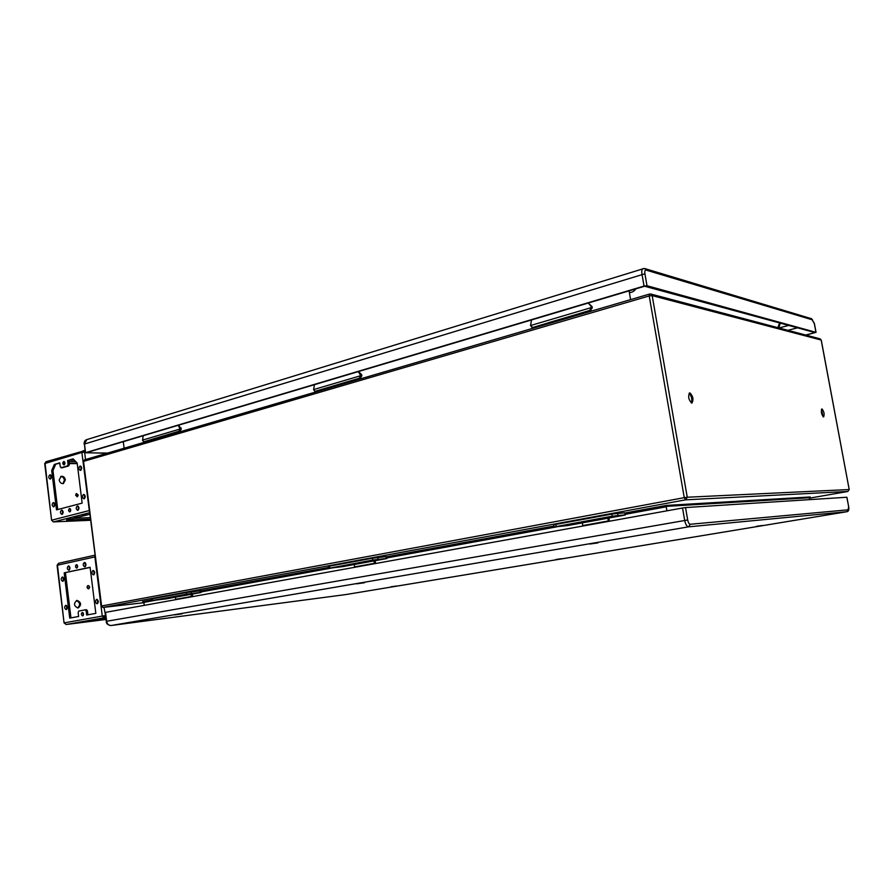 <?xml version="1.0" encoding="UTF-8"?>
<svg xmlns="http://www.w3.org/2000/svg" width="894" height="894" viewBox="0 0 894 894"><rect width="100%" height="100%" fill="white"/><g stroke="black" fill="none" stroke-linecap="round" stroke-linejoin="round"><path stroke-width="1.34" d="M666.946 510.82L666.153 506.384L809.361 497.757L809.685 499.623M809.361 497.757L810.132 496.986M144.269 605.361L143.8 602.087L142.604 601.606L151.544 599.975M666.153 506.384L666.276 505.423L810.21 496.975M689.933 392.924L689.632 392.935C687.888 396.467 688.581 399.841 691.71 403.049L691.99 403.026C693.744 399.529 693.051 396.154 689.933 392.924M691.33 402.937C692.369 399.305 691.621 396.098 689.095 393.315M821.999 408.949L821.854 408.949C820.86 411.687 821.407 414.347 823.486 416.917L823.609 416.906C824.614 414.179 824.067 411.531 821.999 408.949M823.028 416.66L821.441 409.407M630.594 299.624L629.085 290.852M124.121 448.229L123.283 441.67M587.358 521.224L589.247 520.844L587.358 521.224M624.895 514.888L612.189 516.196L554.079 526.957L567.522 525.583L623.04 515.447L625.353 514.91L624.548 512.798L625.353 514.899M610.054 516.989L614.055 516.307L610.054 516.989M561.622 525.851L565.466 525.203L561.622 525.851M554.079 526.957L553.744 524.901L555.8 524.409L611.842 514.084L624.548 512.798M582.787 526.041L582.374 522.889M608.87 518.028L609.395 521.236M608.356 521.414L607.931 518.218M582.81 525.571L608.389 520.934M355.499 563.656L353.543 563.879L355.499 563.656M386.253 558.493L372.832 560.057L329.338 568.215L342.771 566.617L385.605 558.795L387.024 558.471L386.253 558.493L385.973 556.649L386.756 556.638L387.024 558.459M372.63 560.449L375.916 559.901L372.63 560.449M335.351 567.277L338.535 566.751L335.351 567.277M328.467 568.249L328.21 566.45L329.484 566.148L372.552 558.202L385.973 556.649M354.616 567.321L354.337 564.527M375.178 560.706L375.569 563.522M374.351 563.745L374.061 560.929M354.683 566.897L374.418 563.321M174.252 596.823L172.274 597.058L174.252 596.823M200.133 592.499L186.6 594.186L151.622 600.634L166.206 598.868L200.256 592.644L201.172 592.431L200.133 592.499L199.921 590.856L200.949 590.8L201.172 592.431M187.595 594.32L190.411 593.862L187.595 594.32M158.003 599.729L160.752 599.293L158.003 599.729M151.622 600.634L151.421 599.014L152.248 598.824L186.388 592.532L199.921 590.856M175.671 599.684L175.47 597.192M192.344 594.085L192.657 596.611M191.361 596.846L191.16 594.32M175.749 599.304L191.439 596.466M169.234 434.987L169.033 434.238L180.063 431.266L181.08 429.176M169.033 434.238L153.768 438.731L153.969 439.468M178.23 425.287L180.107 429.064L178.956 431.232L144.292 441.636M153.813 438.976L144.739 441.647M178.554 425.186L181.314 429.109M179.973 429.053L142.492 440.127L143.632 441.625M143.185 435.736L142.615 440.094M346.984 382.833L346.771 381.995L360.371 378.296L361.612 375.916M346.771 381.995L327.629 387.627L327.841 388.454M358.338 371.58L360.695 375.748L359.332 378.207L315.358 391.248M327.673 387.907L316.085 391.304M358.483 371.546L361.657 374.675L361.835 375.86M360.573 375.737L313.548 389.616L315.023 391.226M314.397 384.688L313.66 389.583M574.171 315.493L574.406 316.107M573.501 316.375L573.255 315.414L590.521 310.687L592.074 307.938M573.255 315.414L548.547 322.678L548.782 323.628M591.057 306.329L592.04 306.553L588.241 303.032L591.057 306.329L591.213 307.961L589.627 310.486L532.645 327.517M548.603 323.002L533.36 327.483M592.04 306.553L592.264 307.882M591.18 307.637L530.466 325.561L532.422 327.305M531.517 319.951L530.567 325.539M90.473 519.872L89.344 519.827L90.428 519.503M70.782 520.442L66.838 520.777L70.782 520.442M82.516 515.078L86.528 514.743L82.516 515.078M66.715 519.09L70.704 518.755L66.715 519.09M77.711 516.967L74.571 517.235L77.711 516.967M90.383 519.123L66.625 520.129L89.78 514.262M90.193 517.648L73.777 518.319M62.893 483.643L64.424 480.179C63.921 477.832 62.681 476.603 60.691 476.502M76.884 496.718L77.331 495.343L76.046 493.779M59.172 479.966C59.809 482.604 61.217 483.799 63.396 483.553L65.374 479.899C64.748 477.262 63.34 476.066 61.138 476.323L59.172 479.966M75.61 495.153L77.409 496.706L78.281 495.086L76.482 493.533L75.61 495.153M69.866 511.893C71.095 510.575 71.006 509.435 69.609 508.496L69.453 508.518C68.223 509.848 68.313 510.977 69.71 511.916L69.866 511.893M70.246 508.787L70.335 511.58M64.077 464.858C65.284 463.55 65.217 462.421 63.876 461.483L63.664 461.516C62.457 462.824 62.524 463.952 63.876 464.891L64.077 464.858M64.502 461.796L64.502 464.578M61.552 510.116C59.999 511.793 60.11 513.223 61.876 514.408L62.066 514.385C63.619 512.709 63.508 511.279 61.742 510.083L61.552 510.116M62.39 510.295L62.502 514.151M77.331 505.982C75.755 507.68 75.856 509.133 77.655 510.329L77.867 510.295C79.443 508.608 79.331 507.155 77.532 505.959L77.331 505.982M78.18 506.16L78.292 510.083M53.741 506.842C55.26 505.177 55.16 503.758 53.428 502.573L53.227 502.596C51.707 504.261 51.807 505.691 53.539 506.864L53.741 506.842M54.076 502.797L54.165 506.607M49.84 474.815C48.332 476.468 48.421 477.888 50.12 479.072L50.355 479.039C51.863 477.385 51.774 475.966 50.086 474.781L49.84 474.815M50.723 475.027L50.746 478.815M84.103 498.785C85.69 497.086 85.589 495.634 83.79 494.416L83.555 494.449C81.969 496.148 82.08 497.6 83.88 498.807L84.103 498.785M84.427 494.628L84.505 498.573M80.024 466.065C78.46 467.752 78.549 469.205 80.304 470.412L80.561 470.378C82.136 468.691 82.047 467.238 80.292 466.031L80.024 466.065M80.929 466.255L80.941 470.188M73.431 459.158L67.609 460.499L73.14 458.857L77.175 463.07L82.147 503.132L56.501 509.871L51.707 470.523L54.355 464.433L59.786 463.204M51.707 470.523L52.969 470.523L55.618 464.433M57.741 509.546L52.969 470.523M54.355 464.433L59.775 462.824L60.267 466.769L62.167 467.752M74.358 460.131L70.246 460.108M75.766 461.617L69.006 461.583M68.872 460.511L69.363 464.467L68.726 465.919L62.312 467.774M67.609 460.499L68.1 464.467L67.463 465.919L68.726 465.919M67.463 465.919L61.049 467.774M77.689 607.998C80.594 604.892 80.158 602.411 76.392 600.578M88.148 588.811L87.567 585.782M78.001 607.987L78.203 607.954C81.656 604.858 81.276 602.344 77.074 600.399L76.85 600.444C73.42 603.551 73.8 606.065 78.001 607.987M88.551 588.844L88.662 588.822C90.126 587.492 89.948 586.397 88.148 585.548L88.025 585.57C86.573 586.911 86.752 588.006 88.551 588.844M90.517 620.47L87.366 620.905L90.517 620.47M105.637 619.341L101.804 619.866L105.637 619.341M79.823 622.604L83.779 622.056L79.823 622.604M106.006 619.184L79.197 622.559L95.624 619.43M95.647 619.631L105.838 617.866M96.608 599.371L96.686 599.36C98.653 600.567 98.809 602.042 97.155 603.785L97.088 603.796C95.122 602.59 94.965 601.114 96.608 599.371M97.703 603.495L97.334 599.516M94.071 574.619L93.781 570.651M93.568 574.887L93.445 574.898C91.534 573.702 91.389 572.227 93.021 570.495L93.144 570.484C95.055 571.691 95.2 573.155 93.568 574.887M63.329 581.033L63.049 577.2M62.815 581.323L62.703 581.335C60.87 580.15 60.725 578.72 62.289 577.032L62.401 577.01C64.234 578.194 64.379 579.636 62.815 581.323M65.731 605.283L65.81 605.272C67.687 606.456 67.832 607.898 66.257 609.596L66.19 609.607C64.312 608.423 64.156 606.981 65.731 605.283M66.804 609.295L66.458 605.439M84.315 562.449L84.449 562.427C86.327 563.633 86.461 565.086 84.852 566.807L84.729 566.818C82.84 565.623 82.706 564.159 84.315 562.449M85.355 566.539L85.098 562.605M68.38 565.947L68.503 565.924C70.347 567.12 70.481 568.562 68.905 570.249L68.793 570.271C66.938 569.087 66.804 567.645 68.38 565.947M69.408 569.981L69.151 566.114M86.182 610.96L86.673 615.027L95.837 613.362L90.104 567.265L64.189 572.853L69.71 618.1L78.638 616.48L78.147 612.446L78.795 611.049L85.254 609.853L86.182 610.96L87.444 610.814L87.936 614.793M90.126 567.433L64.189 572.853M82.248 612.479L82.293 612.479C83.812 613.418 83.935 614.558 82.661 615.91L82.617 615.921C81.097 614.983 80.974 613.832 82.248 612.479M83.231 615.541L82.952 612.703M77.297 567.735L77.108 564.907M76.783 568.07L76.683 568.092C75.219 567.154 75.107 566.014 76.359 564.673L76.459 564.65C77.923 565.6 78.035 566.74 76.783 568.07M65.452 572.741L70.961 617.877M86.517 609.708L85.254 609.853L86.517 609.708L87.444 610.814M107.001 453.247L85.578 452.677L644.038 286.058L646.988 285.734L815.965 332.333L806.019 335.127M86.427 452.666L644.619 286.225L814.993 332.579L805.695 335.038M86.439 452.811L107.604 453.068M174.632 614.916L182.141 613.854L174.632 614.916M390.924 586.81L396.433 586.028L390.924 586.81M555.9 559.51L561.544 558.694L555.9 559.51M356.717 583.827L364.484 582.743L356.717 583.827M589.928 544.021L597.963 542.893L589.928 544.021M756.425 526.32L762.236 525.482L756.425 526.32M685.53 507.568L846.819 497.254L848.618 506.44L848.149 509.815L690.28 524.264C689.129 524.096 688.257 522.666 687.687 519.984L685.53 507.568L682.535 508.004L105.537 612.368L106.274 621.341L687.687 519.984M84.639 459.862L83.209 461.583L101.592 605.987L83.555 461.393L649.212 295.936L684.256 497.656L685.564 499.835L687.251 497.232L684.256 497.656L101.592 605.987L103.056 607.428L685.564 499.835L847.892 491.454M83.209 461.583L84.338 459.896L649.58 294.048L649.212 295.936L652.173 295.612L821.184 340.044L849.199 489.543L847.858 491.465L849.199 489.543L687.251 497.232L652.173 295.612L650.754 294.014L649.58 294.048L650.754 294.014M102.765 607.417L143.923 602.69L103.011 607.439L101.223 606.076M200.96 590.889L328.355 567.489M386.767 556.761L553.934 526.052M625.029 513L666.276 505.423M143.878 602.388L155.847 600.198M201.105 591.917L332.289 567.913M386.946 557.912L557.208 526.756M625.252 514.307L666.254 506.809M821.206 340.178L820.033 338.837L650.854 294.048M849.211 489.577L821.262 340.1L820.122 338.86M809.428 498.181L847.858 491.465L809.428 498.181M617.955 515.369L617.598 513.257M612.189 516.196L611.842 514.084M556.135 526.465L555.8 524.409M378.05 559.298L377.771 557.443M372.832 560.057L372.552 558.202M329.741 567.958L329.484 566.148M191.372 593.482L191.148 591.828M186.6 594.186L186.388 592.532M152.461 600.444L152.248 598.824M178.956 431.232L180.063 431.266M169.044 434.35L153.79 438.842M179.962 428.014L181.18 428.047M179.996 429.31L181.091 429.355M359.332 378.207L360.371 378.296M346.783 382.118L327.651 387.739M360.517 374.564L361.657 374.675M360.595 376.016L361.623 376.117M589.627 310.486L590.521 310.687M573.277 315.56L548.57 322.812M591.213 307.961L592.107 308.151M90.529 520.274L53.718 521.861L89.59 512.731M53.014 521.694L51.975 520.107L89.121 510.597L89.434 511.513M90.529 520.286L53.562 521.884L51.595 520.274L45.091 463.45L81.868 452.442L85.131 452.107M89.311 510.552L81.868 452.442L83.399 450.576L84.595 452.096L85.522 459.55M77.242 463.617L69.251 463.584M64.938 463.573L64.066 463.573M59.864 463.55L58.602 463.55M51.595 520.274L44.711 463.651L46.03 461.706L84.941 450.598M46.399 461.65L44.711 463.651M64.044 463.215L64.971 463.215M69.207 463.237L77.197 463.26M68.1 464.467L69.363 464.467M61.194 467.752L62.457 467.752M105.559 615.597L103.983 607.328M66.011 624.493L64.457 622.827L102.274 616.078L94.887 556.906L57.462 565.209L64.066 622.917L57.071 565.343L58.568 563.298L94.876 555.208M84.706 563.119L85.545 563.052M106.04 619.453L66.212 624.493L104.017 617.788L105.023 615.664L102.274 616.078L104.017 617.788L105.805 617.564M94.976 555.967L95.088 556.861M635.835 288.84C634.192 291.321 632.036 292.562 629.376 292.55M779.602 322.857L777.892 327.685M84.148 444.24L84.148 444.229C83.958 441.748 84.829 440.217 86.763 439.624L84.494 444.027L644.92 273.787C644.585 271.24 644.976 270.01 646.094 270.1L644.764 268.558L643.043 268.58C641.87 269.172 641.512 271.016 641.97 274.112L644.038 286.058M643.747 268.591L86.763 439.624M814.322 323.572L811.551 318.733L644.865 268.591M812.624 319.907L646.094 270.1M123.316 441.938L122.467 441.915M778.953 327.964L788.854 325.394M787.849 330.322L797.627 327.807M815.965 332.333L814.289 323.416M646.988 285.734L644.92 273.787M85.578 452.677L84.494 444.027L85.232 452.867M682.535 508.004L684.692 520.431C685.564 524.454 686.871 526.588 688.604 526.834L690.28 524.264M345.788 594.566L846.797 511.726L688.604 526.834L111.024 625.532C108.699 625.543 107.246 624.124 106.654 621.263L105.537 612.368M345.665 594.588L110.99 625.532L345.687 594.588L846.83 511.726L848.149 509.815M846.897 497.254L848.618 506.429C849.233 509.703 848.641 511.469 846.83 511.726L846.875 511.714M143.409 441.647L144.515 441.681M314.666 391.27L315.716 391.348M531.762 327.349L532.69 327.528M106.04 619.464L66.167 624.493L64.066 622.917M57.071 565.343L58.568 563.298L94.876 555.196M778.797 327.919L780.283 323.047M816.043 332.389L814.378 323.483L811.629 318.756M110.99 625.532C107.604 624.895 106.04 623.498 106.274 621.341"/></g></svg>

